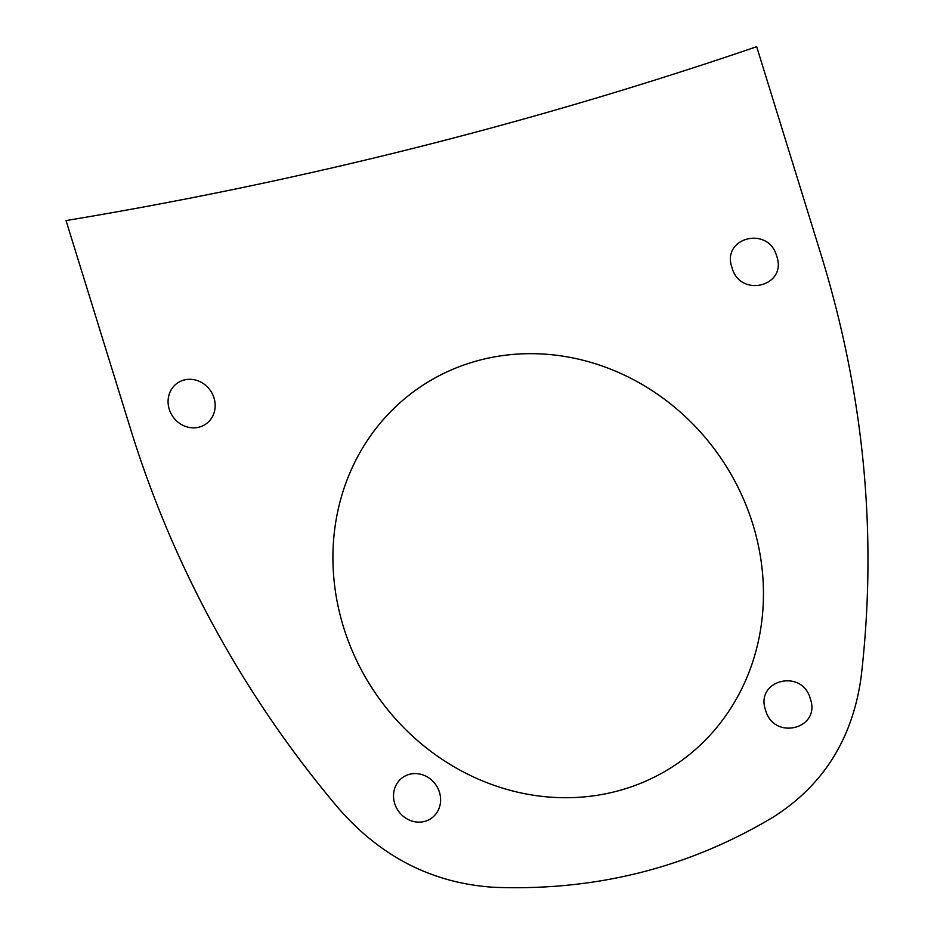 <?xml version="1.0" encoding="UTF-8"?>
<svg xmlns="http://www.w3.org/2000/svg" width="934" height="934" viewBox="0 0 934 934"><rect width="100%" height="100%" fill="white"/><g stroke="black" fill="none" stroke-linecap="round" stroke-linejoin="round"><path stroke-width="1.4" d="M773.422 816.981C823.333 785.225 852.555 738.689 861.078 677.372C877.61 536.443 864.405 396.004 821.465 256.033L756.668 46.7C532.263 123.428 302.056 181.394 66.045 220.576L130.842 429.909A997.512 914.082 -124.6 0 0 338.949 808.832C381.457 857.307 433.178 883.459 494.109 887.3C595.682 891.176 688.778 867.733 773.422 816.981M752.816 524.172A228.001 208.936 55.4 0 1 615.039 791.658A228.001 208.936 55.4 0 1 343.56 627.216A228.001 208.936 55.4 0 1 481.337 359.73A228.001 208.936 55.4 0 1 752.816 524.172M439.447 792.219A24.938 22.848 55.4 0 1 424.375 821.476A24.938 22.848 55.4 0 1 394.685 803.485A24.938 22.848 55.4 0 1 409.757 774.239A24.938 22.848 55.4 0 1 439.447 792.219M214.003 397.931A24.938 22.848 55.4 0 1 198.93 427.188A24.938 22.848 55.4 0 1 169.241 409.209A24.938 22.848 55.4 0 1 184.302 379.951A24.938 22.848 55.4 0 1 214.003 397.931M765.576 710.109C754.754 679.987 802.283 668.02 810.338 698.842C821.149 728.964 773.621 740.931 765.576 710.109M731.964 267.521C721.141 237.399 768.682 225.433 776.726 256.255C787.549 286.376 740.008 298.343 731.964 267.521"/></g></svg>
